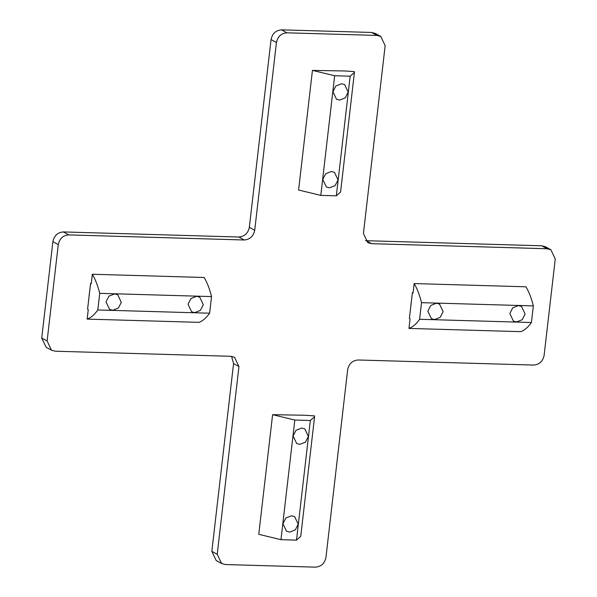 <?xml version="1.0" encoding="UTF-8"?>
<svg xmlns="http://www.w3.org/2000/svg" width="597" height="597" viewBox="0 0 597 597"><rect width="100%" height="100%" fill="white"/><g stroke="black" fill="none" stroke-linecap="round" stroke-linejoin="round"><path stroke-width="0.9" d="M112.721 310.261L109.617 309.418L106.035 301.866L108.938 296.157L114.617 293.918L117.721 294.754L121.303 302.306L118.4 308.022L112.721 310.261M194.726 312.634L191.622 311.791L188.033 304.239L190.943 298.53L196.614 296.291L199.726 297.134L203.308 304.686L200.405 310.395L194.726 312.634M211.547 296.582C209.637 288.941 207.181 282.575 204.174 277.486L92.348 274.247C95.356 279.336 97.818 285.709 99.721 293.351L211.547 296.582L209.622 313.201C206.286 317.947 202.734 320.992 198.98 322.35L87.155 319.111L88.252 309.642L87.58 309.268L90.58 283.351L91.251 283.717L92.348 274.247M90.58 283.351L91.289 283.366M99.721 293.351L97.796 309.962L209.622 313.201M97.796 309.962C94.46 314.709 90.916 317.761 87.155 319.111M332.932 91.699L335.835 85.99L341.514 83.752L344.618 84.587L348.2 92.139L345.297 97.856L339.618 100.095L336.514 99.251L332.932 91.699M322.776 179.436L325.686 173.72L331.357 171.488L334.462 172.324L338.051 179.876L335.148 185.592L329.469 187.824L326.365 186.988L322.776 179.436M336.335 195.831L340.574 192.077L354.417 72.438L350.178 76.192L336.335 195.831L320.805 195.383L298.597 190.025L312.44 70.386L344.85 70.976L354.372 71.603L354.417 72.438M350.178 76.192L334.648 75.744L320.805 195.383M334.648 75.744L312.44 70.386M518.42 305.604L521.532 306.448L525.114 314L522.211 319.708L516.532 321.947L513.427 321.111L509.838 313.559L512.748 307.843L518.42 305.604M436.422 303.231L439.526 304.074L443.108 311.627L440.205 317.335L434.526 319.574L431.422 318.731L427.84 311.186L430.743 305.47L436.422 303.231M412.385 292.664L413.057 293.037L414.154 283.568C417.161 288.657 419.624 295.022 421.527 302.664L419.601 319.283C416.266 324.022 412.721 327.074 408.96 328.425L410.057 318.955L409.385 318.582L412.385 292.664L413.094 292.687M419.601 319.283L531.427 322.514C528.091 327.26 524.539 330.313 520.785 331.663L408.96 328.425M531.427 322.514L533.352 305.903L421.527 302.664M533.352 305.903C531.442 298.261 528.987 291.896 525.979 286.799L414.154 283.568M298.216 524.166L295.314 529.875L289.635 532.114L286.53 531.278L282.941 523.726L285.851 518.009L291.523 515.771L294.627 516.614L298.216 524.166M308.365 436.429L305.463 442.146L299.784 444.384L296.679 443.541L293.097 435.989L296 430.28L301.679 428.042L304.783 428.877L308.365 436.429M305.015 415.258L314.537 415.893L314.582 416.728L310.343 420.482L294.814 420.034L272.605 414.676L305.015 415.258M294.814 420.034L280.971 539.673L258.762 534.315L272.605 414.676M280.971 539.673L296.5 540.121L310.343 420.482M296.5 540.121L300.739 536.367L314.582 416.728M89.132 295.851L89.595 291.851M410.937 305.171L411.4 301.172M211.845 551.329L216.218 560.546L221.599 563.516L217.218 554.3L211.845 551.329L233.569 363.566L238.949 366.536L234.569 357.327L230.785 356.297L55.282 351.215L51.491 350.193L47.118 340.977L58.267 244.606C59.551 238.606 63.043 235.375 68.737 234.905L63.364 231.934C57.67 232.405 54.178 235.636 52.887 241.636L41.738 338.006L46.111 347.223L51.491 350.193M547.098 248.755L371.595 243.673L366.215 240.703L541.718 245.785L547.098 248.755L550.889 249.777L555.262 258.994L544.113 355.364C542.822 361.364 539.33 364.595 533.636 365.065L358.14 359.984C352.446 360.454 348.954 363.692 347.663 369.685L325.94 557.449C324.649 563.449 321.164 566.68 315.47 567.15L225.39 564.546L221.599 563.516M231.591 356.364L233.569 363.566M63.364 231.934L238.86 237.016L244.24 239.987L68.737 234.905M249.337 227.315L271.06 39.551L276.441 42.521L254.71 230.285L249.337 227.315C248.046 233.308 244.554 236.546 238.86 237.016M276.441 42.521C277.724 36.529 281.217 33.29 286.911 32.82L376.991 35.432L380.782 36.454L375.401 33.484L371.61 32.454L281.53 29.85C275.836 30.32 272.351 33.551 271.06 39.551M366.215 240.703L365.409 240.636M550.889 249.777L545.509 246.807L541.718 245.785M380.782 36.454L385.155 45.67L363.431 233.434L367.804 242.651L371.595 243.673M238.949 366.536L217.218 554.3M244.24 239.987C249.934 239.516 253.427 236.278 254.71 230.285M89.162 295.597L89.117 294.731M410.967 304.91L410.923 304.052M371.61 32.454L376.991 35.432M286.911 32.82L281.53 29.85M47.118 340.977L41.738 338.006M52.887 241.636L58.267 244.606"/></g></svg>
